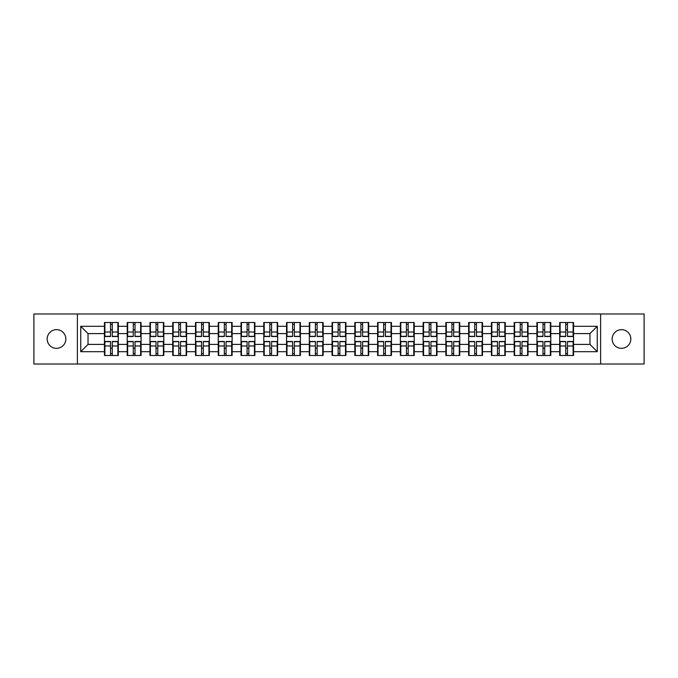 <?xml version="1.0" encoding="UTF-8"?>
<svg xmlns="http://www.w3.org/2000/svg" width="678" height="678" viewBox="0 0 678 678"><rect width="100%" height="100%" fill="white"/><g stroke="black" fill="none" stroke-linecap="round" stroke-linejoin="round"><path stroke-width="1.02" d="M621.48 348.339A9.339 9.339 0 0 1 612.149 339A9.339 9.339 0 0 1 621.48 329.661A9.339 9.339 0 0 1 630.82 339A9.339 9.339 0 0 1 621.48 348.339M56.52 348.339A9.339 9.339 0 0 1 47.18 339A9.339 9.339 0 0 1 56.52 329.661A9.339 9.339 0 0 1 65.851 339A9.339 9.339 0 0 1 56.52 348.339M600.615 364.027L644.1 364.027L644.1 313.973L600.615 313.973L600.615 364.027L77.385 364.027L77.385 313.973L33.9 313.973L33.9 364.027L77.385 364.027M573.554 348.263L573.113 348.263M560.13 348.263L559.689 348.263M559.689 329.737L560.13 329.737M573.113 329.737L573.554 329.737M573.554 327.838L573.113 327.838M560.13 327.838L559.689 327.838M559.689 350.162L560.13 350.162M573.113 350.162L573.554 350.162M550.79 348.263L550.35 348.263M537.366 348.263L536.925 348.263M536.925 329.737L537.366 329.737M550.35 329.737L550.79 329.737M550.79 327.838L550.35 327.838M537.366 327.838L536.925 327.838M536.925 350.162L537.366 350.162M550.35 350.162L550.79 350.162M528.026 348.263L527.594 348.263M514.602 348.263L514.17 348.263M514.17 329.737L514.602 329.737M527.594 329.737L528.026 329.737M528.026 327.838L527.594 327.838M514.602 327.838L514.17 327.838M514.17 350.162L514.602 350.162M527.594 350.162L528.026 350.162M505.263 348.263L504.83 348.263M491.838 348.263L491.406 348.263M491.406 329.737L491.838 329.737M504.83 329.737L505.263 329.737M505.263 327.838L504.83 327.838M491.838 327.838L491.406 327.838M491.406 350.162L491.838 350.162M504.83 350.162L505.263 350.162M482.507 348.263L482.066 348.263M469.083 348.263L468.642 348.263M468.642 329.737L469.083 329.737M482.066 329.737L482.507 329.737M482.507 327.838L482.066 327.838M469.083 327.838L468.642 327.838M468.642 350.162L469.083 350.162M482.066 350.162L482.507 350.162M459.743 348.263L459.303 348.263M446.319 348.263L445.878 348.263M445.878 329.737L446.319 329.737M459.303 329.737L459.743 329.737M459.743 327.838L459.303 327.838M446.319 327.838L445.878 327.838M445.878 350.162L446.319 350.162M459.303 350.162L459.743 350.162M436.979 348.263L436.539 348.263M423.555 348.263L423.114 348.263M423.114 329.737L423.555 329.737M436.539 329.737L436.979 329.737M436.979 327.838L436.539 327.838M423.555 327.838L423.114 327.838M423.114 350.162L423.555 350.162M436.539 350.162L436.979 350.162M414.216 348.263L413.783 348.263M400.791 348.263L400.359 348.263M400.359 329.737L400.791 329.737M413.783 329.737L414.216 329.737M414.216 327.838L413.783 327.838M400.791 327.838L400.359 327.838M400.359 350.162L400.791 350.162M413.783 350.162L414.216 350.162M391.452 348.263L391.02 348.263M378.027 348.263L377.595 348.263M377.595 329.737L378.027 329.737M391.02 329.737L391.452 329.737M391.452 327.838L391.02 327.838M378.027 327.838L377.595 327.838M377.595 350.162L378.027 350.162M391.02 350.162L391.452 350.162M368.696 348.263L368.256 348.263M355.272 348.263L354.831 348.263M354.831 329.737L355.272 329.737M368.256 329.737L368.696 329.737M368.696 327.838L368.256 327.838M355.272 327.838L354.831 327.838M354.831 350.162L355.272 350.162M368.256 350.162L368.696 350.162M345.933 348.263L345.492 348.263M332.508 348.263L332.067 348.263M332.067 329.737L332.508 329.737M345.492 329.737L345.933 329.737M345.933 327.838L345.492 327.838M332.508 327.838L332.067 327.838M332.067 350.162L332.508 350.162M345.492 350.162L345.933 350.162M323.169 348.263L322.728 348.263M309.744 348.263L309.304 348.263M309.304 329.737L309.744 329.737M322.728 329.737L323.169 329.737M323.169 327.838L322.728 327.838M309.744 327.838L309.304 327.838M309.304 350.162L309.744 350.162M322.728 350.162L323.169 350.162M300.405 348.263L299.973 348.263M286.98 348.263L286.548 348.263M286.548 329.737L286.98 329.737M299.973 329.737L300.405 329.737M300.405 327.838L299.973 327.838M286.98 327.838L286.548 327.838M286.548 350.162L286.98 350.162M299.973 350.162L300.405 350.162M277.641 348.263L277.209 348.263M264.217 348.263L263.784 348.263M263.784 329.737L264.217 329.737M277.209 329.737L277.641 329.737M277.641 327.838L277.209 327.838M264.217 327.838L263.784 327.838M263.784 350.162L264.217 350.162M277.209 350.162L277.641 350.162M254.886 348.263L254.445 348.263M241.461 348.263L241.021 348.263M241.021 329.737L241.461 329.737M254.445 329.737L254.886 329.737M254.886 327.838L254.445 327.838M241.461 327.838L241.021 327.838M241.021 350.162L241.461 350.162M254.445 350.162L254.886 350.162M232.122 348.263L231.681 348.263M218.697 348.263L218.257 348.263M218.257 329.737L218.697 329.737M231.681 329.737L232.122 329.737M232.122 327.838L231.681 327.838M218.697 327.838L218.257 327.838M218.257 350.162L218.697 350.162M231.681 350.162L232.122 350.162M209.358 348.263L208.917 348.263M195.934 348.263L195.493 348.263M195.493 329.737L195.934 329.737M208.917 329.737L209.358 329.737M209.358 327.838L208.917 327.838M195.934 327.838L195.493 327.838M195.493 350.162L195.934 350.162M208.917 350.162L209.358 350.162M186.594 348.263L186.162 348.263M173.17 348.263L172.737 348.263M172.737 329.737L173.17 329.737M186.162 329.737L186.594 329.737M186.594 327.838L186.162 327.838M173.17 327.838L172.737 327.838M172.737 350.162L173.17 350.162M186.162 350.162L186.594 350.162M163.83 348.263L163.398 348.263M150.406 348.263L149.974 348.263M149.974 329.737L150.406 329.737M163.398 329.737L163.83 329.737M163.83 327.838L163.398 327.838M150.406 327.838L149.974 327.838M149.974 350.162L150.406 350.162M163.398 350.162L163.83 350.162M141.075 348.263L140.634 348.263M127.65 348.263L127.21 348.263M127.21 329.737L127.65 329.737M140.634 329.737L141.075 329.737M141.075 327.838L140.634 327.838M127.65 327.838L127.21 327.838M127.21 350.162L127.65 350.162M140.634 350.162L141.075 350.162M600.615 313.973L77.385 313.973M589.97 344.399L589.97 333.601L573.554 333.601L573.554 344.399L589.97 344.399L597.259 351.696L597.259 326.304L573.554 326.304L573.554 322.516L559.689 322.516L559.689 333.601L550.79 333.601L550.79 344.399L559.689 344.399L559.689 333.601M597.259 351.696L573.554 351.696L573.554 355.484L559.689 355.484L559.689 351.696L550.79 351.696L550.79 355.484L536.925 355.484L536.925 351.696L528.026 351.696L528.026 355.484L514.17 355.484L514.17 351.696L505.263 351.696L505.263 355.484L491.406 355.484L491.406 351.696L482.507 351.696L482.507 355.484L468.642 355.484L468.642 351.696L459.743 351.696L459.743 355.484L445.878 355.484L445.878 351.696L436.979 351.696L436.979 355.484L423.114 355.484L423.114 351.696L414.216 351.696L414.216 355.484L400.359 355.484L400.359 351.696L391.452 351.696L391.452 355.484L377.595 355.484L377.595 351.696L368.696 351.696L368.696 355.484L354.831 355.484L354.831 351.696L345.933 351.696L345.933 355.484L332.067 355.484L332.067 351.696L323.169 351.696L323.169 355.484L309.304 355.484L309.304 351.696L300.405 351.696L300.405 355.484L286.548 355.484L286.548 351.696L277.641 351.696L277.641 355.484L263.784 355.484L263.784 351.696L254.886 351.696L254.886 355.484L241.021 355.484L241.021 351.696L232.122 351.696L232.122 355.484L218.257 355.484L218.257 351.696L209.358 351.696L209.358 355.484L195.493 355.484L195.493 351.696L186.594 351.696L186.594 355.484L172.737 355.484L172.737 351.696L163.83 351.696L163.83 355.484L149.974 355.484L149.974 351.696L141.075 351.696L141.075 355.484L127.21 355.484L127.21 351.696L118.311 351.696L118.311 355.484L104.446 355.484L104.446 351.696L80.741 351.696L80.741 326.304L104.446 326.304L104.446 333.601L88.03 333.601L88.03 344.399L104.446 344.399L104.446 333.601M559.689 326.304L550.79 326.304L550.79 322.516L536.925 322.516L536.925 326.304L528.026 326.304L528.026 322.516L514.17 322.516L514.17 326.304L505.263 326.304L505.263 322.516L491.406 322.516L491.406 326.304L482.507 326.304L482.507 322.516L468.642 322.516L468.642 326.304L459.743 326.304L459.743 322.516L445.878 322.516L445.878 326.304L436.979 326.304L436.979 322.516L423.114 322.516L423.114 326.304L414.216 326.304L414.216 322.516L400.359 322.516L400.359 326.304L391.452 326.304L391.452 322.516L377.595 322.516L377.595 326.304L368.696 326.304L368.696 322.516L354.831 322.516L354.831 326.304L345.933 326.304L345.933 322.516L332.067 322.516L332.067 326.304L323.169 326.304L323.169 322.516L309.304 322.516L309.304 326.304L300.405 326.304L300.405 322.516L286.548 322.516L286.548 326.304L277.641 326.304L277.641 322.516L263.784 322.516L263.784 326.304L254.886 326.304L254.886 322.516L241.021 322.516L241.021 326.304L232.122 326.304L232.122 322.516L218.257 322.516L218.257 326.304L209.358 326.304L209.358 322.516L195.493 322.516L195.493 326.304L186.594 326.304L186.594 322.516L172.737 322.516L172.737 326.304L163.83 326.304L163.83 322.516L149.974 322.516L149.974 326.304L141.075 326.304L141.075 322.516L127.21 322.516L127.21 326.304L118.311 326.304L118.311 322.516L104.446 322.516L104.446 326.304M559.689 344.399L559.689 351.696M550.79 344.399L550.79 351.696M550.79 326.304L550.79 333.601M528.026 344.399L536.925 344.399L536.925 333.601L528.026 333.601L528.026 351.696M536.925 344.399L536.925 351.696M536.925 326.304L536.925 333.601M528.026 326.304L528.026 333.601M505.263 344.399L514.17 344.399L514.17 333.601L505.263 333.601L505.263 351.696M514.17 344.399L514.17 351.696M514.17 326.304L514.17 333.601M505.263 326.304L505.263 333.601M482.507 344.399L491.406 344.399L491.406 333.601L482.507 333.601L482.507 351.696M491.406 344.399L491.406 351.696M491.406 326.304L491.406 333.601M482.507 326.304L482.507 333.601M459.743 344.399L468.642 344.399L468.642 333.601L459.743 333.601L459.743 351.696M468.642 344.399L468.642 351.696M468.642 326.304L468.642 333.601M459.743 326.304L459.743 333.601M436.979 344.399L445.878 344.399L445.878 333.601L436.979 333.601L436.979 351.696M445.878 344.399L445.878 351.696M445.878 326.304L445.878 333.601M436.979 326.304L436.979 333.601M414.216 344.399L423.114 344.399L423.114 333.601L414.216 333.601L414.216 351.696M423.114 344.399L423.114 351.696M423.114 326.304L423.114 333.601M414.216 326.304L414.216 333.601M391.452 344.399L400.359 344.399L400.359 333.601L391.452 333.601L391.452 351.696M400.359 344.399L400.359 351.696M400.359 326.304L400.359 333.601M391.452 326.304L391.452 333.601M368.696 344.399L377.595 344.399L377.595 333.601L368.696 333.601L368.696 351.696M377.595 344.399L377.595 351.696M377.595 326.304L377.595 333.601M368.696 326.304L368.696 333.601M345.933 344.399L354.831 344.399L354.831 333.601L345.933 333.601L345.933 351.696M354.831 344.399L354.831 351.696M354.831 326.304L354.831 333.601M345.933 326.304L345.933 333.601M323.169 344.399L332.067 344.399L332.067 333.601L323.169 333.601L323.169 351.696M332.067 344.399L332.067 351.696M332.067 326.304L332.067 333.601M323.169 326.304L323.169 333.601M300.405 344.399L309.304 344.399L309.304 333.601L300.405 333.601L300.405 351.696M309.304 344.399L309.304 351.696M309.304 326.304L309.304 333.601M300.405 326.304L300.405 333.601M277.641 344.399L286.548 344.399L286.548 333.601L277.641 333.601L277.641 351.696M286.548 344.399L286.548 351.696M286.548 326.304L286.548 333.601M277.641 326.304L277.641 333.601M254.886 344.399L263.784 344.399L263.784 333.601L254.886 333.601L254.886 351.696M263.784 344.399L263.784 351.696M263.784 326.304L263.784 333.601M254.886 326.304L254.886 333.601M232.122 344.399L241.021 344.399L241.021 333.601L232.122 333.601L232.122 351.696M241.021 344.399L241.021 351.696M241.021 326.304L241.021 333.601M232.122 326.304L232.122 333.601M209.358 344.399L218.257 344.399L218.257 333.601L209.358 333.601L209.358 351.696M218.257 344.399L218.257 351.696M218.257 326.304L218.257 333.601M209.358 326.304L209.358 333.601M186.594 344.399L195.493 344.399L195.493 333.601L186.594 333.601L186.594 351.696M195.493 344.399L195.493 351.696M195.493 326.304L195.493 333.601M186.594 326.304L186.594 333.601M163.83 344.399L172.737 344.399L172.737 333.601L163.83 333.601L163.83 351.696M172.737 344.399L172.737 351.696M172.737 326.304L172.737 333.601M163.83 326.304L163.83 333.601M141.075 344.399L149.974 344.399L149.974 333.601L141.075 333.601L141.075 351.696M149.974 344.399L149.974 351.696M149.974 326.304L149.974 333.601M141.075 326.304L141.075 333.601M118.311 344.399L127.21 344.399L127.21 333.601L118.311 333.601L118.311 351.696M127.21 344.399L127.21 351.696M127.21 326.304L127.21 333.601M118.311 326.304L118.311 333.601M118.311 348.263L117.87 348.263M104.887 348.263L104.446 348.263M104.446 329.737L104.887 329.737M117.87 329.737L118.311 329.737M118.311 327.838L117.87 327.838M104.887 327.838L104.446 327.838M104.446 350.162L104.887 350.162M117.87 350.162L118.311 350.162M104.446 344.399L104.446 351.696M88.03 344.399L80.741 351.696M80.741 326.304L88.03 333.601M573.554 344.399L573.554 351.696M573.554 326.304L573.554 333.601M597.259 326.304L589.97 333.601M117.87 322.516L117.87 336.517L112.251 336.517L112.251 322.516M110.506 322.516L110.506 336.517L104.887 336.517L104.887 322.516M110.506 324.406L112.251 324.406M112.251 329.805L110.506 329.805M104.887 355.484L104.887 341.483L110.506 341.483L110.506 355.484M112.251 355.484L112.251 341.483L117.87 341.483L117.87 355.484M112.251 353.594L110.506 353.594M110.506 348.195L112.251 348.195M140.634 322.516L140.634 336.517L135.015 336.517L135.015 322.516M133.269 322.516L133.269 336.517L127.65 336.517L127.65 322.516M133.269 324.406L135.015 324.406M135.015 329.805L133.269 329.805M163.398 322.516L163.398 336.517L157.779 336.517L157.779 322.516M156.025 322.516L156.025 336.517L150.406 336.517L150.406 322.516M156.025 324.406L157.779 324.406M157.779 329.805L156.025 329.805M186.162 322.516L186.162 336.517L180.543 336.517L180.543 322.516M178.789 322.516L178.789 336.517L173.17 336.517L173.17 322.516M178.789 324.406L180.543 324.406M180.543 329.805L178.789 329.805M208.917 322.516L208.917 336.517L203.307 336.517L203.307 322.516M201.552 322.516L201.552 336.517L195.934 336.517L195.934 322.516M201.552 324.406L203.307 324.406M203.307 329.805L201.552 329.805M231.681 322.516L231.681 336.517L226.062 336.517L226.062 322.516M224.316 322.516L224.316 336.517L218.697 336.517L218.697 322.516M224.316 324.406L226.062 324.406M226.062 329.805L224.316 329.805M127.65 355.484L127.65 341.483L133.269 341.483L133.269 355.484M135.015 355.484L135.015 341.483L140.634 341.483L140.634 355.484M135.015 353.594L133.269 353.594M133.269 348.195L135.015 348.195M150.406 355.484L150.406 341.483L156.025 341.483L156.025 355.484M157.779 355.484L157.779 341.483L163.398 341.483L163.398 355.484M157.779 353.594L156.025 353.594M156.025 348.195L157.779 348.195M173.17 355.484L173.17 341.483L178.789 341.483L178.789 355.484M180.543 355.484L180.543 341.483L186.162 341.483L186.162 355.484M180.543 353.594L178.789 353.594M178.789 348.195L180.543 348.195M195.934 355.484L195.934 341.483L201.552 341.483L201.552 355.484M203.307 355.484L203.307 341.483L208.917 341.483L208.917 355.484M203.307 353.594L201.552 353.594M201.552 348.195L203.307 348.195M218.697 355.484L218.697 341.483L224.316 341.483L224.316 355.484M226.062 355.484L226.062 341.483L231.681 341.483L231.681 355.484M226.062 353.594L224.316 353.594M224.316 348.195L226.062 348.195M254.445 322.516L254.445 336.517L248.826 336.517L248.826 322.516M247.08 322.516L247.08 336.517L241.461 336.517L241.461 322.516M247.08 324.406L248.826 324.406M248.826 329.805L247.08 329.805M241.461 355.484L241.461 341.483L247.08 341.483L247.08 355.484M248.826 355.484L248.826 341.483L254.445 341.483L254.445 355.484M248.826 353.594L247.08 353.594M247.08 348.195L248.826 348.195M277.209 322.516L277.209 336.517L271.59 336.517L271.59 322.516M269.836 322.516L269.836 336.517L264.217 336.517L264.217 322.516M269.836 324.406L271.59 324.406M271.59 329.805L269.836 329.805M264.217 355.484L264.217 341.483L269.836 341.483L269.836 355.484M271.59 355.484L271.59 341.483L277.209 341.483L277.209 355.484M271.59 353.594L269.836 353.594M269.836 348.195L271.59 348.195M299.973 322.516L299.973 336.517L294.354 336.517L294.354 322.516M292.599 322.516L292.599 336.517L286.98 336.517L286.98 322.516M292.599 324.406L294.354 324.406M294.354 329.805L292.599 329.805M286.98 355.484L286.98 341.483L292.599 341.483L292.599 355.484M294.354 355.484L294.354 341.483L299.973 341.483L299.973 355.484M294.354 353.594L292.599 353.594M292.599 348.195L294.354 348.195M322.728 322.516L322.728 336.517L317.118 336.517L317.118 322.516M315.363 322.516L315.363 336.517L309.744 336.517L309.744 322.516M315.363 324.406L317.118 324.406M317.118 329.805L315.363 329.805M309.744 355.484L309.744 341.483L315.363 341.483L315.363 355.484M317.118 355.484L317.118 341.483L322.728 341.483L322.728 355.484M317.118 353.594L315.363 353.594M315.363 348.195L317.118 348.195M345.492 322.516L345.492 336.517L339.873 336.517L339.873 322.516M338.127 322.516L338.127 336.517L332.508 336.517L332.508 322.516M338.127 324.406L339.873 324.406M339.873 329.805L338.127 329.805M332.508 355.484L332.508 341.483L338.127 341.483L338.127 355.484M339.873 355.484L339.873 341.483L345.492 341.483L345.492 355.484M339.873 353.594L338.127 353.594M338.127 348.195L339.873 348.195M368.256 322.516L368.256 336.517L362.637 336.517L362.637 322.516M360.882 322.516L360.882 336.517L355.272 336.517L355.272 322.516M360.882 324.406L362.637 324.406M362.637 329.805L360.882 329.805M355.272 355.484L355.272 341.483L360.882 341.483L360.882 355.484M362.637 355.484L362.637 341.483L368.256 341.483L368.256 355.484M362.637 353.594L360.882 353.594M360.882 348.195L362.637 348.195M391.02 322.516L391.02 336.517L385.401 336.517L385.401 322.516M383.646 322.516L383.646 336.517L378.027 336.517L378.027 322.516M383.646 324.406L385.401 324.406M385.401 329.805L383.646 329.805M378.027 355.484L378.027 341.483L383.646 341.483L383.646 355.484M385.401 355.484L385.401 341.483L391.02 341.483L391.02 355.484M385.401 353.594L383.646 353.594M383.646 348.195L385.401 348.195M413.783 322.516L413.783 336.517L408.164 336.517L408.164 322.516M406.41 322.516L406.41 336.517L400.791 336.517L400.791 322.516M406.41 324.406L408.164 324.406M408.164 329.805L406.41 329.805M400.791 355.484L400.791 341.483L406.41 341.483L406.41 355.484M408.164 355.484L408.164 341.483L413.783 341.483L413.783 355.484M408.164 353.594L406.41 353.594M406.41 348.195L408.164 348.195M436.539 322.516L436.539 336.517L430.92 336.517L430.92 322.516M429.174 322.516L429.174 336.517L423.555 336.517L423.555 322.516M429.174 324.406L430.92 324.406M430.92 329.805L429.174 329.805M423.555 355.484L423.555 341.483L429.174 341.483L429.174 355.484M430.92 355.484L430.92 341.483L436.539 341.483L436.539 355.484M430.92 353.594L429.174 353.594M429.174 348.195L430.92 348.195M459.303 322.516L459.303 336.517L453.684 336.517L453.684 322.516M451.938 322.516L451.938 336.517L446.319 336.517L446.319 322.516M451.938 324.406L453.684 324.406M453.684 329.805L451.938 329.805M446.319 355.484L446.319 341.483L451.938 341.483L451.938 355.484M453.684 355.484L453.684 341.483L459.303 341.483L459.303 355.484M453.684 353.594L451.938 353.594M451.938 348.195L453.684 348.195M482.066 322.516L482.066 336.517L476.448 336.517L476.448 322.516M474.693 322.516L474.693 336.517L469.083 336.517L469.083 322.516M474.693 324.406L476.448 324.406M476.448 329.805L474.693 329.805M469.083 355.484L469.083 341.483L474.693 341.483L474.693 355.484M476.448 355.484L476.448 341.483L482.066 341.483L482.066 355.484M476.448 353.594L474.693 353.594M474.693 348.195L476.448 348.195M504.83 322.516L504.83 336.517L499.211 336.517L499.211 322.516M497.457 322.516L497.457 336.517L491.838 336.517L491.838 322.516M497.457 324.406L499.211 324.406M499.211 329.805L497.457 329.805M491.838 355.484L491.838 341.483L497.457 341.483L497.457 355.484M499.211 355.484L499.211 341.483L504.83 341.483L504.83 355.484M499.211 353.594L497.457 353.594M497.457 348.195L499.211 348.195M527.594 322.516L527.594 336.517L521.975 336.517L521.975 322.516M520.221 322.516L520.221 336.517L514.602 336.517L514.602 322.516M520.221 324.406L521.975 324.406M521.975 329.805L520.221 329.805M514.602 355.484L514.602 341.483L520.221 341.483L520.221 355.484M521.975 355.484L521.975 341.483L527.594 341.483L527.594 355.484M521.975 353.594L520.221 353.594M520.221 348.195L521.975 348.195M550.35 322.516L550.35 336.517L544.731 336.517L544.731 322.516M542.985 322.516L542.985 336.517L537.366 336.517L537.366 322.516M542.985 324.406L544.731 324.406M544.731 329.805L542.985 329.805M537.366 355.484L537.366 341.483L542.985 341.483L542.985 355.484M544.731 355.484L544.731 341.483L550.35 341.483L550.35 355.484M544.731 353.594L542.985 353.594M542.985 348.195L544.731 348.195M573.113 322.516L573.113 336.517L567.494 336.517L567.494 322.516M565.749 322.516L565.749 336.517L560.13 336.517L560.13 322.516M565.749 324.406L567.494 324.406M567.494 329.805L565.749 329.805M560.13 355.484L560.13 341.483L565.749 341.483L565.749 355.484M567.494 355.484L567.494 341.483L573.113 341.483L573.113 355.484M567.494 353.594L565.749 353.594M565.749 348.195L567.494 348.195M110.506 332.017L104.887 332.017M110.506 336.33L104.887 336.33M117.87 332.017L112.251 332.017M117.87 336.33L112.251 336.33M112.251 345.983L117.87 345.983M112.251 341.67L117.87 341.67M104.887 345.983L110.506 345.983M104.887 341.67L110.506 341.67M133.269 332.017L127.65 332.017M133.269 336.33L127.65 336.33M140.634 332.017L135.015 332.017M140.634 336.33L135.015 336.33M156.025 332.017L150.406 332.017M156.025 336.33L150.406 336.33M163.398 332.017L157.779 332.017M163.398 336.33L157.779 336.33M178.789 332.017L173.17 332.017M178.789 336.33L173.17 336.33M186.162 332.017L180.543 332.017M186.162 336.33L180.543 336.33M201.552 332.017L195.934 332.017M201.552 336.33L195.934 336.33M208.917 332.017L203.307 332.017M208.917 336.33L203.307 336.33M224.316 332.017L218.697 332.017M224.316 336.33L218.697 336.33M231.681 332.017L226.062 332.017M231.681 336.33L226.062 336.33M135.015 345.983L140.634 345.983M135.015 341.67L140.634 341.67M127.65 345.983L133.269 345.983M127.65 341.67L133.269 341.67M157.779 345.983L163.398 345.983M157.779 341.67L163.398 341.67M150.406 345.983L156.025 345.983M150.406 341.67L156.025 341.67M180.543 345.983L186.162 345.983M180.543 341.67L186.162 341.67M173.17 345.983L178.789 345.983M173.17 341.67L178.789 341.67M203.307 345.983L208.917 345.983M203.307 341.67L208.917 341.67M195.934 345.983L201.552 345.983M195.934 341.67L201.552 341.67M226.062 345.983L231.681 345.983M226.062 341.67L231.681 341.67M218.697 345.983L224.316 345.983M218.697 341.67L224.316 341.67M247.08 332.017L241.461 332.017M247.08 336.33L241.461 336.33M254.445 332.017L248.826 332.017M254.445 336.33L248.826 336.33M248.826 345.983L254.445 345.983M248.826 341.67L254.445 341.67M241.461 345.983L247.08 345.983M241.461 341.67L247.08 341.67M269.836 332.017L264.217 332.017M269.836 336.33L264.217 336.33M277.209 332.017L271.59 332.017M277.209 336.33L271.59 336.33M271.59 345.983L277.209 345.983M271.59 341.67L277.209 341.67M264.217 345.983L269.836 345.983M264.217 341.67L269.836 341.67M292.599 332.017L286.98 332.017M292.599 336.33L286.98 336.33M299.973 332.017L294.354 332.017M299.973 336.33L294.354 336.33M294.354 345.983L299.973 345.983M294.354 341.67L299.973 341.67M286.98 345.983L292.599 345.983M286.98 341.67L292.599 341.67M315.363 332.017L309.744 332.017M315.363 336.33L309.744 336.33M322.728 332.017L317.118 332.017M322.728 336.33L317.118 336.33M317.118 345.983L322.728 345.983M317.118 341.67L322.728 341.67M309.744 345.983L315.363 345.983M309.744 341.67L315.363 341.67M338.127 332.017L332.508 332.017M338.127 336.33L332.508 336.33M345.492 332.017L339.873 332.017M345.492 336.33L339.873 336.33M339.873 345.983L345.492 345.983M339.873 341.67L345.492 341.67M332.508 345.983L338.127 345.983M332.508 341.67L338.127 341.67M360.882 332.017L355.272 332.017M360.882 336.33L355.272 336.33M368.256 332.017L362.637 332.017M368.256 336.33L362.637 336.33M362.637 345.983L368.256 345.983M362.637 341.67L368.256 341.67M355.272 345.983L360.882 345.983M355.272 341.67L360.882 341.67M383.646 332.017L378.027 332.017M383.646 336.33L378.027 336.33M391.02 332.017L385.401 332.017M391.02 336.33L385.401 336.33M385.401 345.983L391.02 345.983M385.401 341.67L391.02 341.67M378.027 345.983L383.646 345.983M378.027 341.67L383.646 341.67M406.41 332.017L400.791 332.017M406.41 336.33L400.791 336.33M413.783 332.017L408.164 332.017M413.783 336.33L408.164 336.33M408.164 345.983L413.783 345.983M408.164 341.67L413.783 341.67M400.791 345.983L406.41 345.983M400.791 341.67L406.41 341.67M429.174 332.017L423.555 332.017M429.174 336.33L423.555 336.33M436.539 332.017L430.92 332.017M436.539 336.33L430.92 336.33M430.92 345.983L436.539 345.983M430.92 341.67L436.539 341.67M423.555 345.983L429.174 345.983M423.555 341.67L429.174 341.67M451.938 332.017L446.319 332.017M451.938 336.33L446.319 336.33M459.303 332.017L453.684 332.017M459.303 336.33L453.684 336.33M453.684 345.983L459.303 345.983M453.684 341.67L459.303 341.67M446.319 345.983L451.938 345.983M446.319 341.67L451.938 341.67M474.693 332.017L469.083 332.017M474.693 336.33L469.083 336.33M482.066 332.017L476.448 332.017M482.066 336.33L476.448 336.33M476.448 345.983L482.066 345.983M476.448 341.67L482.066 341.67M469.083 345.983L474.693 345.983M469.083 341.67L474.693 341.67M497.457 332.017L491.838 332.017M497.457 336.33L491.838 336.33M504.83 332.017L499.211 332.017M504.83 336.33L499.211 336.33M499.211 345.983L504.83 345.983M499.211 341.67L504.83 341.67M491.838 345.983L497.457 345.983M491.838 341.67L497.457 341.67M520.221 332.017L514.602 332.017M520.221 336.33L514.602 336.33M527.594 332.017L521.975 332.017M527.594 336.33L521.975 336.33M521.975 345.983L527.594 345.983M521.975 341.67L527.594 341.67M514.602 345.983L520.221 345.983M514.602 341.67L520.221 341.67M542.985 332.017L537.366 332.017M542.985 336.33L537.366 336.33M550.35 332.017L544.731 332.017M550.35 336.33L544.731 336.33M544.731 345.983L550.35 345.983M544.731 341.67L550.35 341.67M537.366 345.983L542.985 345.983M537.366 341.67L542.985 341.67M565.749 332.017L560.13 332.017M565.749 336.33L560.13 336.33M573.113 332.017L567.494 332.017M573.113 336.33L567.494 336.33M567.494 345.983L573.113 345.983M567.494 341.67L573.113 341.67M560.13 345.983L565.749 345.983M560.13 341.67L565.749 341.67"/></g></svg>

